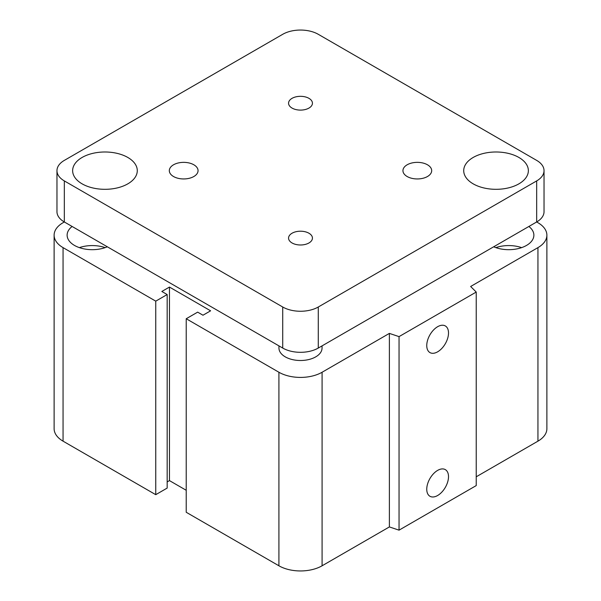 <?xml version="1.0" encoding="UTF-8"?>
<svg xmlns="http://www.w3.org/2000/svg" width="601" height="601" viewBox="0 0 601 601"><rect width="100%" height="100%" fill="white"/><g stroke="black" fill="none" stroke-linecap="round" stroke-linejoin="round"><path stroke-width="0.9" d="M322.046 345.883L322.046 348.062A21.546 12.441 180 0 1 308.749 359.556A21.546 12.441 180 0 1 285.265 356.859A21.546 12.441 180 0 1 278.954 348.062L278.954 345.883M107.316 246.793A25.137 14.514 180 0 1 74.486 245.426A25.137 14.514 180 0 1 67.124 235.164A25.137 14.514 180 0 1 72.128 226.472M105.145 247.627A25.137 14.514 0 0 0 79.377 247.627M528.872 226.472A25.137 14.514 180 0 1 533.876 235.164A25.137 14.514 180 0 1 519.993 248.145A25.137 14.514 180 0 1 493.684 246.793M521.623 247.627A25.137 14.514 0 0 0 495.855 247.627M426.755 489.229A15.386 8.88 -60 0 1 433.471 473.753A15.386 8.88 -60 0 1 445.326 469.629A15.386 8.88 -60 0 1 445.326 487.388A15.386 8.88 -60 0 1 429.94 496.268A15.386 8.88 -60 0 1 426.755 489.229M426.755 345.545A15.386 8.88 -60 0 1 433.471 330.062A15.386 8.88 -60 0 1 445.326 325.945A15.386 8.88 -60 0 1 445.326 343.704A15.386 8.88 -60 0 1 429.94 352.584A15.386 8.88 -60 0 1 426.755 345.545M544.033 170.654L544.033 211.71A25.137 14.514 180 0 1 536.67 221.972L537.94 222.701A30.523 17.624 180 0 1 546.88 235.164A30.523 17.624 180 0 1 537.94 247.627L470.643 286.482L476.225 292.056L476.225 485.593L399.041 530.157L399.041 336.62L389.38 333.397L322.083 372.252A30.523 17.624 180 0 1 278.917 372.252L186.22 318.74L197.654 312.137L202.98 315.217L210.605 310.822L169.459 287.068L161.842 291.47L167.176 294.543L155.749 301.146L63.06 247.627A30.523 17.624 180 0 1 54.12 235.164A30.523 17.624 180 0 1 63.06 222.701L64.33 221.972A25.137 14.514 180 0 1 56.967 211.71L56.967 170.654A25.137 14.514 180 0 1 64.33 160.392L282.725 34.302A25.137 14.514 180 0 1 318.275 34.302L536.67 160.392A25.137 14.514 180 0 1 544.033 170.654A25.137 14.514 180 0 1 536.67 180.916L318.275 307.006A25.137 14.514 180 0 1 282.725 307.006L64.33 180.916A25.137 14.514 180 0 1 56.967 170.654M399.041 530.157L389.38 526.934L389.38 333.397M389.38 526.934L322.083 565.789A30.523 17.624 180 0 1 278.917 565.789L186.22 512.27L186.22 318.74M186.22 490.281L169.459 480.605L169.459 287.068M169.459 480.605L167.176 481.927M155.749 301.146L155.749 494.676L167.176 488.08L167.176 294.543M155.749 494.676L63.06 441.164A30.523 17.624 180 0 1 54.12 428.701L54.12 235.164M476.225 292.056L399.041 336.62M546.88 235.164L546.88 428.701A30.523 17.624 180 0 1 537.94 441.164L476.225 476.796M308.937 98.339A11.937 6.889 180 0 1 312.437 103.214A11.937 6.889 180 0 1 305.068 109.577A11.937 6.889 180 0 1 292.063 108.082A11.937 6.889 180 0 1 288.563 103.207A11.937 6.889 180 0 1 295.932 96.844A11.937 6.889 180 0 1 308.937 98.339M308.937 233.226A11.937 6.889 180 0 1 312.437 238.101A11.937 6.889 180 0 1 305.068 244.464A11.937 6.889 180 0 1 292.063 242.969A11.937 6.889 180 0 1 288.563 238.094A11.937 6.889 180 0 1 295.932 231.731A11.937 6.889 180 0 1 308.937 233.226M193.845 164.787A14.364 8.294 180 0 1 198.052 170.654A14.364 8.294 180 0 1 189.18 178.317A14.364 8.294 180 0 1 173.524 176.521A14.364 8.294 180 0 1 169.317 170.654A14.364 8.294 180 0 1 178.189 162.991A14.364 8.294 180 0 1 193.845 164.787M427.476 164.787A14.364 8.294 180 0 1 431.683 170.654A14.364 8.294 180 0 1 422.811 178.317A14.364 8.294 180 0 1 407.155 176.521A14.364 8.294 180 0 1 402.948 170.654A14.364 8.294 180 0 1 411.82 162.991A14.364 8.294 180 0 1 427.476 164.787M127.818 157.462A32.319 18.661 180 0 1 137.283 170.654A32.319 18.661 180 0 1 117.33 187.895A32.319 18.661 180 0 1 82.104 183.846A32.319 18.661 180 0 1 72.638 170.654A32.319 18.661 180 0 1 92.592 153.413A32.319 18.661 180 0 1 127.818 157.462M518.896 157.462A32.319 18.661 180 0 1 528.362 170.654A32.319 18.661 180 0 1 508.408 187.895A32.319 18.661 180 0 1 473.182 183.846A32.319 18.661 180 0 1 463.717 170.654A32.319 18.661 180 0 1 483.67 153.413A32.319 18.661 180 0 1 518.896 157.462M536.67 180.916L536.67 221.972L318.275 348.062A25.137 14.514 180 0 1 282.725 348.062L64.33 221.972L64.33 180.916M537.94 441.164L537.94 247.627M322.083 565.789L322.083 372.252M278.917 565.789L278.917 372.252M63.06 441.164L63.06 247.627M318.275 348.062L318.275 307.006M282.725 348.062L282.725 307.006"/></g></svg>
